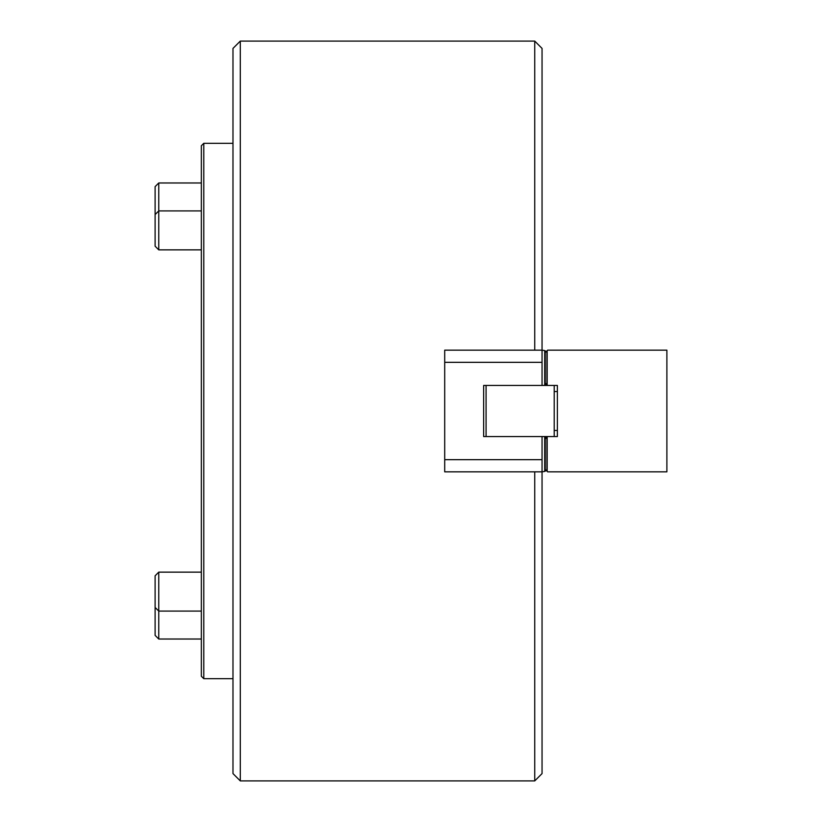 <?xml version="1.0" encoding="UTF-8"?>
<svg xmlns="http://www.w3.org/2000/svg" width="822" height="822" viewBox="0 0 822 822"><rect width="100%" height="100%" fill="white"/><g stroke="black" fill="none" stroke-linecap="round" stroke-linejoin="round"><path stroke-width="1.23" d="M240.291 780.9L232.986 773.594L232.986 48.406L240.291 41.1L240.291 780.9L534.742 780.9L534.742 471.838M534.742 350.162L534.742 41.1L542.047 48.406L542.047 350.162L444.702 350.162L444.702 471.838L542.047 471.838L542.047 773.594L534.742 780.9M240.291 41.1L534.742 41.1M444.702 362.327L542.047 362.327L542.047 385.446L483.644 385.446L483.644 436.554L542.047 436.554L542.047 471.838L544.719 471.417L544.719 436.975L543.989 436.554M542.047 362.327L542.047 350.162L544.719 350.583L544.719 385.025L546.311 384.11M444.702 459.673L542.047 459.673M543.989 385.446L544.719 385.025M546.311 437.89L544.719 436.975M546.311 351.497L544.719 350.583M544.719 471.417L546.311 470.503M542.047 385.446L547.647 385.446L545.212 383.011L545.212 352.597L547.647 350.162L666.889 350.162L666.889 471.838L547.647 471.838L545.212 469.403L545.212 438.989L547.647 436.554L542.047 436.554M486.079 436.554L486.079 385.446M557.378 389.094L557.378 385.446L554.213 385.446L554.213 436.554L557.378 436.554L557.378 385.446L547.647 385.446M546.918 471.109L546.918 437.273M547.647 436.554L557.378 436.554L557.378 432.906M546.918 384.727L546.918 350.891M547.164 350.645L547.164 384.963M547.164 437.037L547.164 471.355M158.759 639.023L155.111 635.375L155.111 575.801L158.759 572.143L158.759 639.023L201.349 639.023M158.759 249.857L155.111 246.199L155.111 186.625L158.759 182.977L158.759 249.857L201.349 249.857M201.349 676.259L201.349 145.741L203.784 143.305L203.784 678.695L201.349 676.259M544.842 437.047L544.842 471.345M544.842 350.655L544.842 384.953M554.213 430.471L557.378 430.471M554.213 391.529L557.378 391.529M155.111 607.437L158.759 611.085L201.349 611.085M158.759 572.143L201.349 572.143M158.759 182.977L201.349 182.977M155.111 214.563L158.759 210.915L201.349 210.915M232.986 678.695L203.784 678.695M232.986 143.305L203.784 143.305"/></g></svg>
